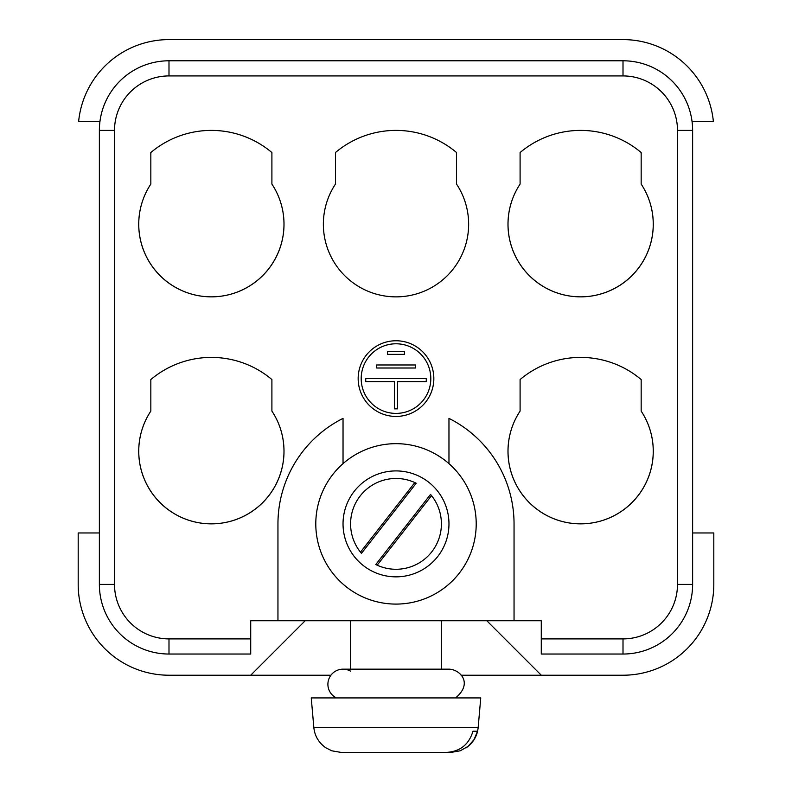 <?xml version="1.0" encoding="UTF-8"?>
<svg xmlns="http://www.w3.org/2000/svg" width="792" height="792" viewBox="0 0 792 792"><rect width="100%" height="100%" fill="white"/><g stroke="black" fill="none" stroke-linecap="round" stroke-linejoin="round"><path stroke-width="1.19" d="M375.774 564.528A45.401 45.401 -108.4 0 0 377.17 565.191L375.774 564.528L430.541 494.416L431.531 495.614A45.401 45.401 0 0 1 377.17 565.191L431.531 495.614A45.401 45.401 -108.4 0 0 430.541 494.416M414.83 482.566L416.226 483.239L361.459 553.341L360.469 552.153L414.83 482.566A45.401 45.401 0 0 0 360.469 552.153M271.903 411.088A72.646 72.646 71.6 0 1 163.538 505.91A72.646 72.646 71.6 0 1 150.836 411.088L150.836 379.546L150.836 411.088A72.646 72.646 -108.4 0 0 259.202 505.91A72.646 72.646 -108.4 0 0 271.903 411.088L271.903 379.546A93.832 93.832 -108.4 0 0 150.836 379.546M335.462 152.539L335.462 184.081A72.646 72.646 -108.4 0 0 443.837 278.903A72.646 72.646 -108.4 0 0 456.538 184.081L456.538 152.539A93.832 93.832 -108.4 0 0 335.462 152.539L335.462 184.081M343.035 523.878A52.965 52.965 -108.4 0 0 422.483 569.755A52.965 52.965 -108.4 0 0 422.483 478.012A52.965 52.965 -108.4 0 0 343.035 523.878M396 443.668A80.21 80.21 71.6 0 1 471.052 552.182A80.21 80.21 71.6 0 1 315.79 523.878A80.21 80.21 71.6 0 1 396 443.668M520.096 184.081L520.096 152.539L520.096 184.081A72.646 72.646 -108.4 0 0 628.462 278.903A72.646 72.646 -108.4 0 0 641.164 184.081A72.646 72.646 71.6 0 1 532.798 278.903A72.646 72.646 71.6 0 1 520.096 184.081M641.164 184.081L641.164 152.539A93.832 93.832 -108.4 0 0 520.096 152.539M520.096 411.088L520.096 379.546L520.096 411.088A72.646 72.646 -108.4 0 0 628.462 505.91A72.646 72.646 -108.4 0 0 641.164 411.088A72.646 72.646 71.6 0 1 532.798 505.91A72.646 72.646 71.6 0 1 520.096 411.088M641.164 411.088L641.164 379.546A93.832 93.832 -108.4 0 0 520.096 379.546M150.836 184.081L150.836 152.539L150.836 184.081A72.646 72.646 -108.4 0 0 259.202 278.903A72.646 72.646 -108.4 0 0 271.903 184.081A72.646 72.646 71.6 0 1 163.538 278.903A72.646 72.646 71.6 0 1 150.836 184.081M271.903 184.081L271.903 152.539A93.832 93.832 -108.4 0 0 150.836 152.539M404.474 354.38L404.474 351.351L404.474 354.38L387.526 354.38L387.526 351.351L404.474 351.351L387.526 351.351M415.374 368.003L415.374 364.973L415.374 368.003L376.626 368.003L376.626 364.973L415.374 364.973L376.626 364.973M394.485 381.625L365.736 381.625L365.736 378.596L426.264 378.596L426.264 381.625L397.515 381.625L397.515 408.86L394.485 408.86L394.485 381.625M426.264 381.625L426.264 378.596L365.736 378.596M397.515 408.86L397.515 381.625M361.192 378.596A34.808 34.808 -108.4 0 0 396 413.404A34.808 34.808 71.6 0 1 361.192 378.596A34.808 34.808 71.6 0 1 396 343.787A34.808 34.808 71.6 0 1 430.808 378.596A34.808 34.808 71.6 0 1 396 413.404M396 416.434A37.838 37.838 71.6 0 1 358.162 378.596A37.838 37.838 71.6 0 1 396 340.758A37.838 37.838 71.6 0 1 433.838 378.596A37.838 37.838 71.6 0 1 396 416.434A37.838 37.838 -108.4 0 0 433.838 378.596A37.838 37.838 -108.4 0 0 396 340.758A37.838 37.838 -108.4 0 0 358.162 378.596M645.609 650.262A69.617 69.617 -108.4 0 0 692.624 584.417L692.624 532.957L713.81 532.957L713.81 584.417A90.803 90.803 0 0 1 623.007 675.22L461.073 675.22M151.906 62.914A69.617 69.617 71.6 0 1 168.993 60.786L623.007 60.786A69.617 69.617 71.6 0 1 692.624 130.403L692.624 584.417A69.617 69.617 71.6 0 1 623.007 654.034L541.283 654.034L541.283 620.74L514.048 620.74L514.048 523.878A118.048 118.048 -108.4 0 0 448.965 418.384A118.048 118.048 71.6 0 1 514.048 523.878L514.048 620.74L250.718 620.74L250.718 654.034L168.993 654.034A69.617 69.617 71.6 0 1 99.376 584.417L99.376 130.403A69.617 69.617 71.6 0 1 168.993 60.786L623.007 60.786A69.617 69.617 71.6 0 1 692.03 121.325L713.354 121.325A90.803 90.803 0 0 0 623.007 39.6L168.993 39.6A90.803 90.803 0 0 0 78.646 121.325L99.97 121.325M250.718 620.74L250.718 654.034L168.993 654.034L168.993 638.897A54.48 54.48 71.6 0 1 114.513 584.417L114.513 130.403L99.376 130.403L99.376 584.417L114.513 584.417M343.035 418.384L343.035 463.647L343.035 418.384A118.048 118.048 71.6 0 0 277.952 523.878L277.952 620.74M677.487 584.417L692.624 584.417L692.624 130.403L677.487 130.403L677.487 584.417A54.48 54.48 71.6 0 1 623.007 638.897L623.007 654.034L541.283 654.034M343.035 463.647A80.21 80.21 -108.4 0 0 338.085 579.368A80.21 80.21 -108.4 0 0 453.915 579.368A80.21 80.21 -108.4 0 0 441.401 457.756L436.828 454.846M437.154 455.034A80.21 80.21 -108.4 0 0 426.868 449.846M448.965 418.384L448.965 463.647M350.599 457.756L351.292 457.291M351.381 457.222L355.034 454.915M427.987 450.331L428.522 450.559M330.927 675.22L250.718 675.22L305.197 620.74M99.376 532.957L78.19 532.957L78.19 584.417A90.803 90.803 0 0 0 168.993 675.22L250.718 675.22M486.803 620.74L541.283 675.22M336.432 697.92A15.137 15.137 0 0 1 329.66 677.209A15.137 15.137 0 0 1 350.599 671.19M479.239 697.92L480.754 697.92L478.16 727.531L313.84 727.531L311.246 697.92L479.239 697.92M325.76 747.747L331.868 750.826L341.005 752.4L446.44 752.4C460.122 751.588 468.963 744.529 472.963 731.214L477.517 731.214L474.071 739.609L468.092 746.371L460.221 750.796L450.995 752.4L345.56 752.4M441.401 669.161L441.401 620.74M419.602 600.534L418.889 600.752M114.513 130.403A54.48 54.48 71.6 0 1 168.993 75.923L168.993 60.786L623.007 60.786L623.007 75.923A54.48 54.48 71.6 0 1 677.487 130.403M250.718 638.897L168.993 638.897M623.007 638.897L541.283 638.897M168.993 75.923L623.007 75.923M455.568 697.92C473.656 682.872 459.617 669.309 448.965 669.161L343.035 669.161M478.16 727.531C477.309 735.966 473.289 742.738 466.092 747.856M325.908 747.856C318.711 742.738 314.691 735.966 313.84 727.531M350.599 669.161L350.599 620.74"/></g></svg>

